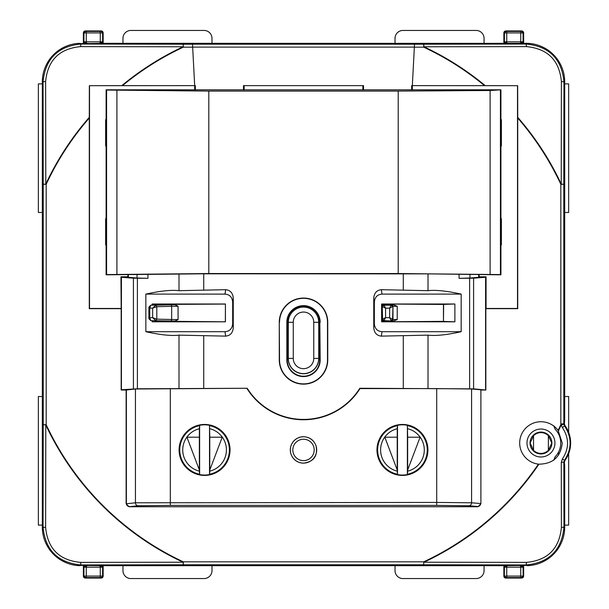 <?xml version="1.0" encoding="UTF-8"?>
<svg xmlns="http://www.w3.org/2000/svg" width="609" height="609" viewBox="0 0 609 609"><rect width="100%" height="100%" fill="white"/><g stroke="black" fill="none" stroke-linecap="round" stroke-linejoin="round"><path stroke-width="0.91" d="M83.875 32.924A1.484 1.484 0 0 1 85.359 31.44L83.875 32.924L83.875 43.688L83.943 32.924A1.484 1.401 -90 0 1 85.115 31.462M103.165 43.681L103.165 32.924A1.979 1.979 0 0 0 101.185 30.945L85.359 30.945A1.979 1.979 0 0 0 83.38 32.924L83.38 43.681M101.429 31.462L101.185 31.44A1.484 1.484 0 0 1 102.67 32.924L102.601 32.924A1.484 1.401 -90 0 0 101.429 31.462L102.67 32.924L102.67 43.688M98.536 43.741L102.601 41.831L86.28 41.831L86.28 31.44L100.272 31.44L85.359 31.44M523.641 43.681L523.641 32.924A1.979 1.979 0 0 0 521.662 30.945L505.835 30.945A1.979 1.979 0 0 0 503.856 32.924L503.856 43.681M521.662 31.44A1.484 1.484 0 0 1 523.146 32.924L521.662 31.44L506.749 31.44L506.749 32.924L504.351 32.924A1.484 1.484 0 0 1 505.835 31.44L504.351 32.924L504.351 43.688M523.146 32.924L523.146 43.688L523.078 32.924A1.484 1.401 -90 0 0 521.905 31.462M101.185 31.44L100.272 31.44L100.272 32.924L102.601 32.924L102.601 41.831L102.015 44.122L100.272 42.973L100.272 32.924L83.943 32.924L83.943 41.831L88.016 43.741M84.529 44.122L83.943 41.831L86.28 41.831L86.28 42.973L84.529 44.122M553.726 425.744L555.126 429.2A19.785 19.785 0 0 1 555.126 456.819L553.726 460.275M554.936 443.009A13.977 13.977 0 0 1 540.952 456.986A13.977 13.977 0 0 1 526.975 443.009A13.977 13.977 0 0 1 540.952 429.033A13.977 13.977 0 0 1 554.936 443.009M533.537 450.279L533.537 435.739A10.391 10.391 0 0 1 548.374 435.739L548.374 450.279A10.391 10.391 0 0 1 533.537 450.279L530.127 443.009L533.537 435.739M548.374 435.739L551.784 443.009L548.374 450.279M551.883 443.009A10.932 10.932 0 0 1 540.952 453.941A10.932 10.932 0 0 1 530.028 443.009A10.932 10.932 0 0 1 540.952 432.078A10.932 10.932 0 0 1 551.883 443.009M83.38 565.319L83.38 576.076A1.979 1.979 0 0 0 85.359 578.055L101.185 578.055A1.979 1.979 0 0 0 103.165 576.076L103.165 565.319M83.875 576.076L83.875 565.312L83.875 576.076L85.359 577.56A1.484 1.484 0 0 1 83.875 576.076L83.943 576.076A1.484 1.401 90 0 0 85.115 577.538M88.016 565.259L83.943 567.169L83.943 576.076L86.28 576.076L86.28 567.169L100.272 567.169L100.272 576.076L102.67 576.076A1.484 1.484 0 0 1 101.185 577.56L100.272 577.56L100.272 576.076L86.28 576.076L86.28 577.56L100.272 577.56L85.359 577.56M523.146 565.312L523.146 576.076A1.484 1.484 0 0 1 521.662 577.56L523.146 576.076L523.146 565.312M505.835 577.56L504.351 576.076L504.419 567.169L506.749 567.169L506.749 577.56L520.741 577.56L505.835 577.56A1.484 1.484 0 0 1 504.351 576.076L504.351 565.312M503.856 565.319L503.856 576.076A1.979 1.979 0 0 0 505.835 578.055L521.662 578.055A1.979 1.979 0 0 0 523.641 576.076L523.641 565.319M98.536 565.259L100.272 566.027L100.272 567.169L102.601 567.169L100.272 566.027L102.015 564.878L102.601 567.169L102.601 576.076A1.484 1.401 90 0 1 101.429 577.538L102.67 576.076L102.67 565.312M83.943 567.169L84.529 564.878L86.28 566.027L86.28 567.169L83.943 567.169M519.005 565.259L520.741 566.027L520.741 567.169L506.749 567.169L506.749 566.027L504.419 567.169L505.006 564.878L506.749 566.027L508.492 565.259M521.905 577.538A1.484 1.401 90 0 0 523.078 576.076L520.741 576.076L520.741 567.169L523.078 567.169L520.741 566.027L522.492 564.878L523.078 567.169L523.146 576.076M521.662 577.56L520.741 577.56L520.741 576.076L504.419 576.076A1.484 1.401 90 0 0 505.592 577.538M505.835 31.44L520.741 31.44L520.741 41.831L504.419 41.831L508.492 43.741M505.592 31.462A1.484 1.401 -90 0 0 504.419 32.924L504.419 41.831L505.006 44.122L506.749 42.973L506.749 32.924L523.078 32.924L523.078 41.831L522.492 44.122L520.741 42.973L523.078 41.831L520.741 41.831L520.741 42.973L519.005 43.741M558.095 430.411L562.244 443.009C560.744 456.864 552.972 463.921 538.927 464.18L538.425 464.127A21.269 21.269 0 0 1 534.329 422.798A21.269 21.269 0 0 1 558.095 430.411A284.022 284.022 0 0 0 560.874 424.633L560.836 423.94L564.353 423.757L564.703 420.004L564.703 81.895A38.588 38.588 0 0 0 527.6 43.338L107.123 43.315L80.906 43.597L80.906 44.046C57.885 46.254 45.264 58.875 43.056 81.895A1882.267 32.848 90 0 1 43.224 184.283L43.224 424.717A1882.267 32.848 90 0 1 43.056 527.105C45.264 550.125 57.885 562.746 80.906 564.954L80.906 565.403L107.123 565.685L499.898 565.685L526.115 565.403L526.115 564.954C549.143 562.746 561.757 550.125 563.964 527.105A1882.267 32.848 -90 0 1 563.85 462.094L564.353 462.261L564.703 466.014L564.703 527.105L561.399 527.447A1885.198 32.901 -90 0 1 561.285 462.345L562.442 458.813C569.248 448.468 569.24 438.084 562.404 427.655L561.277 424.816L563.82 424.283L563.797 184.283A1882.267 32.848 -90 0 1 563.964 81.895C561.757 58.875 549.143 46.254 526.115 44.046L526.115 43.597M80.906 565.403L79.421 565.662A38.588 38.588 0 0 1 42.325 527.105L42.325 81.895L45.622 81.553A1885.198 32.901 90 0 1 45.789 184.093L43.224 184.283L46.185 184.283L46.185 424.717L43.224 424.717L45.789 424.907A1885.198 32.901 90 0 1 45.622 527.447C47.662 548.701 59.309 560.349 80.563 562.389A1885.198 32.901 0 0 1 183.103 562.221L183.294 564.787L423.727 564.787A1882.267 32.848 0 0 1 526.115 564.954L526.458 562.389C547.719 560.349 559.359 548.701 561.399 527.447M89.287 118.017A284.022 284.022 0 0 0 46.185 184.283L45.789 184.093A284.464 284.464 0 0 1 89.287 117.339L89.287 308.679L121.176 308.679L120.947 276.798L127.875 276.798L127.875 274.431M560.836 423.94L560.836 184.283L561.232 184.093A1885.198 32.901 -90 0 1 561.399 81.553C559.359 60.299 547.719 48.651 526.458 46.611A1885.198 32.901 180 0 1 423.917 46.779L423.727 44.213L414.516 44.213L412.339 85.625L485.213 85.633A1898.382 33.13 0 0 1 517.673 85.686A1898.832 33.137 90 0 1 517.734 117.339L517.734 308.679L485.845 308.679L485.845 390.011L480.897 390.011L480.897 503.788L477.936 506.757L129.093 506.757L126.124 503.788L126.124 390.011L121.176 390.011L121.176 308.679M414.516 44.213L192.505 44.191L194.682 85.625L121.815 85.633A284.464 284.464 0 0 1 183.103 46.779A1885.198 32.901 180 0 1 80.563 46.611C59.309 48.651 47.662 60.299 45.622 81.553M538.425 464.127A284.022 284.022 0 0 1 423.727 561.825L423.727 564.787L423.727 561.825L183.294 561.825L183.103 562.221A284.464 284.464 0 0 1 45.789 424.907L46.185 424.717A284.022 284.022 0 0 0 183.294 561.825L183.294 564.787A1882.267 32.848 0 0 0 80.906 564.954L80.563 562.389M538.927 464.18A284.464 284.464 0 0 1 423.917 562.221A1885.198 32.901 0 0 1 526.458 562.389M558.384 430.822A284.464 284.464 0 0 0 561.277 424.816L563.82 424.283L564.383 425.699C571.98 437.292 571.996 448.833 564.429 460.335L564.924 460.511L564.353 462.261M517.734 118.017A284.022 284.022 0 0 1 560.836 184.283L563.797 184.283L561.232 184.093A284.464 284.464 0 0 0 517.734 117.339M484.513 85.625A284.022 284.022 0 0 0 423.727 47.175L423.727 44.213A1882.267 32.848 180 0 0 526.115 44.046L526.458 46.611M412.339 85.625L411.676 85.633L411.676 89.942M363.535 85.633L243.493 85.633L363.535 85.633L363.535 89.942M243.493 85.633L243.486 89.942M194.682 85.625L195.344 85.633L195.344 89.942M517.673 85.686L411.676 85.633M89.287 117.339A1898.832 33.137 -90 0 1 89.348 85.686L195.344 85.633M89.348 85.686A1898.382 33.13 0 0 1 121.815 85.633M362.873 85.854L362.873 89.942M479.146 274.431L479.146 276.798L486.073 276.798L486.073 308.458L517.505 308.458L517.505 85.854M412.339 85.854L412.339 89.942M244.148 85.854L244.148 89.942M89.515 85.854L89.515 308.458L120.947 308.458M194.682 85.854L194.682 89.942M479.146 276.798L478.666 277.278L469.973 278.008L459.072 278.343L473.604 278.168L485.594 277.278L486.073 276.798M473.604 278.168L473.604 388.869L485.845 390.011M120.947 276.798L121.427 277.278L133.417 278.168L147.949 278.343L137.048 278.008L128.354 277.278L127.875 276.798M137.398 278.237L137.398 388.793L121.427 389.76L121.427 277.278M137.398 388.793L247.208 388.26A66.442 66.442 0 0 0 359.812 388.26L473.604 388.869M477.936 506.757L477.677 506.498A2.969 2.969 -45 0 0 480.646 503.536L471.579 502.798L436.706 502.425L135.442 502.798L135.442 388.999L247.208 388.26M135.442 388.999L126.124 390.011M480.897 503.788L480.897 390.011M480.646 389.76L471.579 388.999L436.706 388.595L436.706 505.386L170.314 505.386L170.314 388.595M247.018 388.595A66.784 66.784 0 0 0 360.003 388.595L436.706 388.595M147.949 274.027L147.949 278.343M225.665 289.694L179 290.683C171.365 289.77 160.319 290.912 145.848 294.109L225.01 294.117L225.665 289.694C230.21 290.15 232.737 292.906 233.27 297.961L233.27 327.863C232.737 332.917 230.21 335.673 225.665 336.13L225.01 331.707L145.848 331.707L145.848 294.109M145.848 331.707C160.479 334.927 171.532 336.069 179 335.133L225.665 336.13M225.01 331.707C229.639 331.342 232.196 328.685 232.668 323.729L232.668 302.087C232.196 297.131 229.639 294.474 225.01 294.117M381.356 336.13L428.02 335.133C435.755 336.046 446.8 334.904 461.173 331.707L461.173 294.109C446.641 290.904 435.587 289.762 428.02 290.683L381.356 289.694L382.01 294.117C377.382 294.474 374.832 297.131 374.352 302.087L374.352 323.729C374.832 328.685 377.382 331.342 382.01 331.707L381.356 336.13C376.819 335.673 374.284 332.917 373.751 327.863L373.751 297.961C374.284 292.906 376.819 290.15 381.356 289.694M279.272 322.306L279.272 359.904A24.238 24.238 0 0 0 303.51 384.142A24.238 24.238 0 0 0 327.749 359.904L327.749 322.306A24.238 24.238 0 0 0 303.51 298.067A24.238 24.238 0 0 0 279.272 322.306L279.531 359.904A23.979 23.979 0 0 0 303.51 383.883A23.979 23.979 0 0 0 327.49 359.904L327.49 322.306A23.979 23.979 0 0 0 303.51 298.326A23.979 23.979 0 0 0 279.531 322.306M320.182 322.306A16.671 16.671 0 0 0 303.51 305.642A16.671 16.671 0 0 0 286.839 322.306L286.839 359.904A16.671 16.671 0 0 0 303.51 376.575A16.671 16.671 0 0 0 320.182 359.904L319.832 322.306A16.321 16.321 0 0 0 303.51 305.984A16.321 16.321 0 0 0 287.189 322.306L287.189 359.904A16.321 16.321 0 0 0 303.51 376.225A16.321 16.321 0 0 0 319.832 359.904L319.832 322.306M288.179 325.434A15.56 15.56 0 0 1 289.732 315.569M317.289 315.569A15.56 15.56 0 0 1 318.842 325.434M178.81 321.4L152.143 321.811L225.421 321.811L178.81 321.4M225.353 321.75L225.421 304.005L152.143 304.005L163.372 304.386L163.562 304.873M163.562 320.951L163.562 321.377M163.562 304.439L225.353 304.074M381.607 304.005L443.459 304.439L443.459 321.377L381.607 321.811L381.607 304.005L454.885 304.005L443.649 304.386L443.459 321.377M333.534 43.871L273.487 43.871L333.534 43.658M273.487 565.129L333.534 565.129L273.487 565.342M526.115 565.403L527.6 565.662A38.588 38.588 0 0 0 564.703 527.105M80.906 43.597L79.421 43.338A38.588 38.588 0 0 0 42.325 81.895M376.971 449.937A25.479 25.479 0 0 0 402.442 475.408A25.479 25.479 0 0 0 427.921 449.937A25.479 25.479 0 0 0 402.442 424.458A25.479 25.479 0 0 0 376.971 449.937M179.099 449.937A25.479 25.479 0 0 0 204.578 475.408A25.479 25.479 0 0 0 230.05 449.937A25.479 25.479 0 0 0 204.578 424.458A25.479 25.479 0 0 0 179.099 449.937M170.314 505.386L138.182 505.759A2.969 2.74 -92.4 0 1 135.442 502.798L126.124 503.788M192.665 47.175L183.294 47.175L183.294 44.213A1882.267 32.848 180 0 1 80.906 44.046L80.563 46.611M122.508 85.625A284.022 284.022 0 0 1 183.294 47.175L183.294 44.213L192.513 44.213M561.285 462.345L563.85 462.094L564.429 460.335L562.442 458.813M562.404 427.655A2.969 0.396 -36.6 0 0 564.383 425.699L564.924 425.508A29.681 29.681 0 0 1 564.924 460.511M564.353 423.757L564.924 425.508M443.649 321.43L454.885 321.811L381.607 321.811M381.668 304.074L381.668 321.75M461.173 331.707L382.01 331.707M461.173 294.109L382.01 294.117M454.885 321.811L454.885 304.005M459.072 278.343L459.072 274.027M163.372 304.386L163.372 304.873M163.372 320.943L163.372 321.43M225.421 321.811L225.421 304.005M152.143 304.005L152.143 305.155M152.143 320.661L152.143 321.811M500.476 218.677L501.382 218.677L501.382 244.894L500.476 244.894M106.545 244.894L105.639 244.894L105.639 218.677L106.545 218.677M106.545 145.954L105.639 145.954L105.639 119.737L106.545 119.737M500.476 119.737L501.382 119.737L501.382 145.954L500.476 145.954M199.371 437.193L199.371 428.721A21.84 21.84 0 0 0 199.371 471.145L199.371 470.026L186.933 437.193L199.371 437.193L186.955 437.209L199.371 470.026M209.778 471.145L209.778 470.026L222.224 437.193L209.778 437.193L209.519 425.303A25.121 25.121 0 0 0 199.63 425.303L199.63 474.563A25.121 25.121 0 0 0 209.519 474.563L209.778 471.145A21.84 21.84 0 0 0 209.778 428.721M199.371 471.145L199.63 474.563M199.63 425.303L199.371 428.721M211.452 425.402L211.94 425.699A25.327 25.327 0 0 1 204.578 475.264A25.327 25.327 0 0 1 197.209 425.699L197.697 425.402M199.356 469.935L199.356 437.209M209.778 470.026L209.778 437.193M209.519 425.303L209.519 474.563M209.8 469.935L222.224 437.193M222.194 437.209L209.8 437.209M397.243 437.193L397.243 428.721A21.84 21.84 0 0 0 397.243 471.145L397.243 470.026L384.797 437.193L397.243 437.193L384.827 437.209L397.243 470.026M407.649 471.145L407.649 470.026L420.088 437.193L407.649 437.193L407.391 425.303A25.121 25.121 0 0 0 397.502 425.303L397.502 474.563A25.121 25.121 0 0 0 407.391 474.563L407.649 471.145A21.84 21.84 0 0 0 407.649 428.721M397.243 471.145L397.502 474.563M397.502 425.303L397.243 428.721M409.324 425.402L409.811 425.699A25.327 25.327 0 0 1 402.442 475.264A25.327 25.327 0 0 1 395.081 425.699L395.568 425.402M397.22 469.935L397.22 437.209M407.649 470.026L407.649 437.193M407.391 425.303L407.391 474.563M407.672 469.935L420.088 437.193M420.065 437.209L407.672 437.209M318.842 322.306L318.842 358.419A15.332 15.332 0 0 1 303.51 373.751A15.332 15.332 0 0 1 288.179 358.419L288.179 322.306A15.332 15.332 0 0 1 303.51 306.974A15.332 15.332 0 0 1 318.842 322.306L318.705 322.306A15.195 15.195 0 0 0 303.51 307.111A15.195 15.195 0 0 0 288.316 322.306L288.316 358.419A15.195 15.195 0 0 0 303.51 373.614A15.195 15.195 0 0 0 318.705 358.419L318.705 322.306L313.757 322.306A10.246 10.246 0 0 0 303.51 312.059A10.246 10.246 0 0 0 293.264 322.306L293.264 358.419A10.246 10.246 0 0 0 303.51 368.666A10.246 10.246 0 0 0 313.757 358.419L318.842 358.419M174.989 321.065L170.611 320.989A1.484 1.028 -88.6 0 0 171.662 319.504L178.072 319.611L174.989 321.065L166.668 321.042M166.668 304.774L174.989 304.751L178.072 306.205L171.662 306.312L171.662 319.504L156.802 319.146L152.646 317.662L155.752 320.631L156.802 319.146L156.802 306.677L171.662 306.312A1.484 1.028 88.6 0 0 170.611 304.827L174.989 304.751M165.092 304.835A1.484 1.066 88.6 0 1 165.115 304.827L150.766 305.193L148.9 307.111L149.768 308.162L150.788 305.193L155.752 305.193L152.646 308.162L156.802 306.677L155.752 305.193L170.611 304.827M166.935 321.065L150.788 320.631L149.768 317.662L148.9 318.713L148.9 307.111M166.706 304.774L165.115 304.827A1.484 1.066 88.6 0 1 165.13 304.827L166.935 304.751M393.3 321.065L391.48 320.989A1.484 1.484 -45 0 0 392.965 319.504L397.22 319.611L393.3 321.065L381.668 321.057M381.668 304.759L393.3 304.751L397.22 306.205L392.965 306.312L392.965 319.504L389.638 317.662L391.123 320.631L392.599 319.146L392.965 306.312A1.484 1.484 45 0 0 391.48 304.827L393.3 304.751M381.912 321.065L383.731 320.989L385.573 317.662L382.604 319.146L382.246 306.312A1.484 1.484 -45 0 1 383.731 304.827L384.089 305.193L382.604 306.677L385.573 308.162L384.089 305.193L391.123 305.193L389.638 308.162L392.599 306.677L391.123 305.193L391.48 304.827M381.668 319.558L382.246 319.504A1.484 1.484 45 0 0 383.731 320.989M391.48 320.989L384.089 320.631L382.604 319.146L382.246 319.504L382.246 306.312L381.668 306.266M383.731 304.827L381.912 304.751M106.111 244.894L106.111 274.819L106.59 274.575L106.59 90.056L106.111 89.812L106.111 119.737M106.111 218.677L106.111 145.954M106.331 119.737L106.331 145.954M106.331 218.677L106.331 244.894M500.476 246.706L500.689 218.677M106.59 90.056L208.811 91.084L398.21 91.084L490.108 90.49L500.918 89.812L500.918 119.737M500.918 145.954L500.918 218.677M500.918 244.894L500.918 274.819L500.431 274.575L500.431 90.056M500.689 119.737L500.476 147.774M500.689 147.774L500.689 145.954M500.689 246.706L500.689 244.894M106.111 89.812L500.918 89.812M106.111 274.819L202.637 273.814L429.117 273.875L500.918 274.819M106.59 274.575L208.811 273.548L398.21 273.548L500.431 274.575M303.51 463.144C313.886 461.744 318.043 455.905 315.987 445.636C313.757 439.964 309.593 436.996 303.51 436.729A13.208 13.208 0 0 0 291.026 454.238A13.208 13.208 0 0 0 303.51 463.144M484.064 38.367L484.064 43.315L484.064 38.367A7.917 7.917 0 0 0 476.154 30.45L402.937 30.45A7.917 7.917 0 0 0 395.028 38.367L395.028 43.315L395.028 38.367M484.064 565.685L484.064 570.633L484.064 565.685M395.028 570.633L395.028 565.685L395.028 570.633A7.917 7.917 0 0 0 402.937 578.55L476.154 578.55A7.917 7.917 0 0 0 484.064 570.633M211.993 565.685L211.993 570.633L211.993 565.685M122.957 570.633L122.957 565.685L122.957 570.633A7.917 7.917 0 0 0 130.866 578.55L204.084 578.55A7.917 7.917 0 0 0 211.993 570.633M122.957 43.315L122.957 38.367L122.957 43.315M211.993 38.367L211.993 43.315L211.993 38.367A7.917 7.917 0 0 0 204.084 30.45L130.866 30.45A7.917 7.917 0 0 0 122.957 38.367M42.325 212.488L38.367 212.488L38.367 83.875L42.325 83.875M42.325 525.125L38.367 525.125L38.367 396.512L42.325 396.512M564.703 396.512L568.654 396.512L568.654 432.352M568.654 453.667L568.654 525.125L564.703 525.125M564.703 83.875L568.654 83.875L568.654 212.488L564.703 212.488M558.506 430.989L558.506 433.867M558.506 452.152L558.506 455.083M555.202 456.742L553.817 460.176M553.817 425.843L555.202 429.276M485.213 85.633A284.464 284.464 0 0 0 423.917 46.779L423.727 47.175L414.356 47.175M414.356 47.106L192.665 47.106M485.594 389.76L485.594 277.278M133.417 278.168L133.417 388.869M179 273.867L179 290.683M179 335.133L179 388.375M137.048 274.172L137.048 278.008M128.354 277.278L128.354 274.408M203.733 335.696L203.733 388.26M203.733 273.814L203.733 290.12M233.27 327.863L232.668 323.729M403.287 273.814L403.287 290.12M403.287 335.696L403.287 388.26M561.399 81.553L564.703 81.895M45.622 527.447L42.325 527.105M138.182 505.759L129.093 506.757M477.677 506.498L468.839 505.759L436.706 505.386M129.344 506.498A2.969 2.969 -135 0 1 126.375 503.536L126.375 389.76M468.839 505.759A2.969 2.74 -87.6 0 0 471.579 502.798L471.579 388.999M374.352 323.729L373.751 327.863M373.751 297.961L374.352 302.087M428.02 335.133L428.02 388.375M428.02 273.867L428.02 290.683M469.623 278.237L469.623 388.793M469.973 278.008L469.973 274.172M478.666 277.278L478.666 274.408M232.668 302.087L233.27 297.961M199.417 425.668A24.809 24.809 0 0 0 199.417 474.205M209.732 474.205A24.809 24.809 0 0 0 209.732 425.668M397.289 425.668A24.809 24.809 0 0 0 397.289 474.205M407.604 474.205A24.809 24.809 0 0 0 407.604 425.668M288.179 358.419L293.264 358.419M288.179 322.306L293.264 322.306M313.757 358.419L313.757 322.306M178.072 319.611L178.072 306.205M152.646 317.662L152.646 308.162L149.768 308.162L149.768 317.662L152.646 317.662M170.611 320.989L150.766 320.631L148.9 318.713M165.092 320.989A1.484 1.066 -88.6 0 0 165.115 320.989L165.115 320.989A1.484 1.066 -88.6 0 0 165.13 320.989L166.706 321.042M150.705 320.623L165.115 320.989M165.115 304.827L150.705 305.193M397.22 319.611L397.22 306.205M389.638 317.662L389.638 308.162L385.573 308.162L385.573 317.662L389.638 317.662M116.913 274.141L116.913 90.49M208.811 273.548L208.811 91.084M398.21 273.548L398.21 91.084M490.108 274.141L490.108 90.49M315.957 445.651A13.162 13.162 0 0 0 299.225 437.49A13.162 13.162 0 0 0 291.064 454.223A13.162 13.162 0 0 0 307.796 462.383A13.162 13.162 0 0 0 315.957 445.651M293.401 453.416A10.688 10.688 0 0 0 306.989 460.046A10.688 10.688 0 0 0 313.62 446.45A10.688 10.688 0 0 0 300.031 439.827A10.688 10.688 0 0 0 293.401 453.416"/></g></svg>
